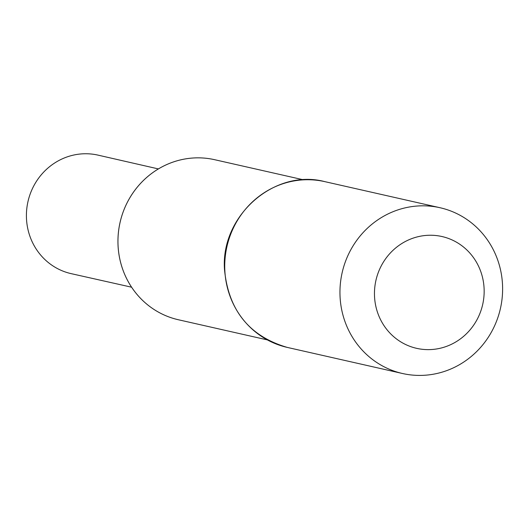 <?xml version="1.0" encoding="UTF-8"?>
<svg xmlns="http://www.w3.org/2000/svg" width="529" height="529" viewBox="0 0 529 529"><rect width="100%" height="100%" fill="white"/><g stroke="black" fill="none" stroke-linecap="round" stroke-linejoin="round"><path stroke-width="0.79" d="M178.352 319.741A82.055 78.338 -77.2 0 1 127.489 202.038A82.055 78.338 -77.2 0 0 178.359 319.747A82.055 78.338 -77.2 0 1 178.352 319.741L178.359 319.747A82.055 78.338 -77.2 0 1 120.076 222.418A82.055 78.338 -77.2 0 1 214.602 159.692L303.501 179.82M477.495 318.756A57.324 54.725 -77.2 0 1 382.513 323.252A57.324 54.725 -77.2 0 1 427.908 235.299A57.324 54.725 -77.2 0 1 477.495 318.756M492.73 329.64A84.984 81.142 -77.2 0 1 402.516 373.507A84.984 81.142 -77.2 0 1 342.144 272.7A84.984 81.142 -77.2 0 1 440.049 207.732A84.984 81.142 -77.2 0 1 492.73 329.64M214.589 159.692A82.055 78.338 -77.2 0 0 127.489 202.038A82.055 78.338 -77.2 0 1 214.602 159.692A82.055 78.338 -77.2 0 0 214.589 159.692L214.602 159.692M131.602 287.201L71.256 273.665A60.762 58.011 -77.2 0 1 33.472 186.479A60.762 58.011 -77.2 0 1 98.09 155.142L158.383 168.923M287.3 347.414A84.984 81.142 -77.2 0 1 226.928 246.613A84.984 81.142 -77.2 0 1 324.832 181.645C274.432 168.242 220.388 215.892 224.514 269.697C228.482 310.411 249.41 336.318 287.3 347.414L402.516 373.507M178.359 319.747L267.257 339.876M440.049 207.732L324.832 181.645"/></g></svg>
